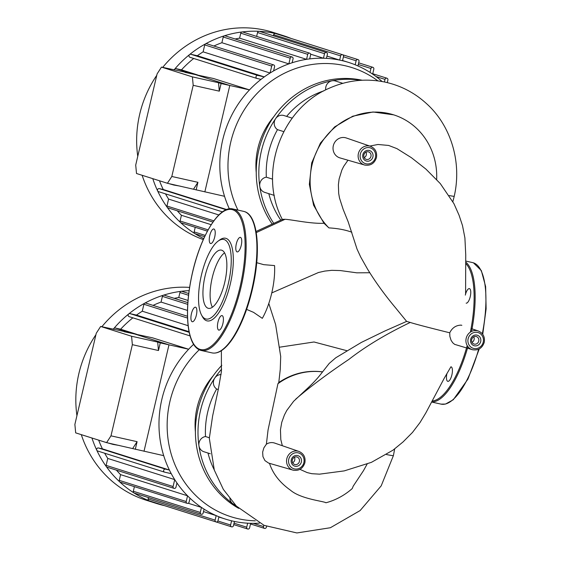 <?xml version="1.0" encoding="UTF-8"?>
<svg xmlns="http://www.w3.org/2000/svg" width="561" height="561" viewBox="0 0 561 561"><rect width="100%" height="100%" fill="white"/><g stroke="black" fill="none" stroke-linecap="round" stroke-linejoin="round"><path stroke-width="0.84" d="M362.182 80.244A90.924 85.3 107.5 0 0 258.782 150.236A90.924 85.3 107.5 0 0 272.26 224.155M360.842 80.314A90.924 85.3 107.5 0 0 331.951 80.805A90.924 85.3 107.5 0 0 275.647 118.609A90.924 85.3 107.5 0 0 261.37 151.056A90.924 85.3 107.5 0 0 259.764 186.336A7.84 7.356 107.5 0 0 264.722 192.374L274.287 195.396M273.936 116.534A71.324 66.913 107.5 0 0 257.899 148.3A71.324 66.913 107.5 0 0 256.237 172.55M342.813 83.337L335.408 80.994A7.84 7.356 107.5 0 0 331.951 80.805A7.84 7.356 107.5 0 0 325.731 89.907M268.81 193.664A83.084 77.944 107.5 0 0 280.809 220.122M292.218 118.147L283.957 115.538A7.84 7.356 107.5 0 0 275.647 118.609A7.84 7.356 107.5 0 0 277.485 129.647A83.084 77.944 107.5 0 0 266.335 177.178A7.84 7.356 107.5 0 0 259.764 186.336A90.924 85.3 107.5 0 0 273.803 223.439M323.921 90.847A83.084 77.944 107.5 0 0 286.622 116.379M272.597 179.155L266.335 177.178M277.485 129.647L283.761 131.632M345.281 137.69A10.456 9.81 107.5 0 0 333.388 145.432A10.456 9.81 107.5 0 0 339.966 157.907L364.622 165.018A9.81 9.207 -72.5 0 1 358.388 153.595A9.81 9.207 -72.5 0 1 369.615 146.056A9.81 9.207 -72.5 0 1 370.533 146.316L346.27 137.964A10.456 9.81 107.5 0 0 345.281 137.69M365.947 152.115A3.92 3.675 -72.5 0 1 364.201 157.634M473.743 336.796A3.92 3.675 -72.5 0 1 471.997 342.322M294.378 457.236A3.92 3.675 -72.5 0 1 292.632 462.762M465.595 294.083L465.735 254.694L464.901 237.871L462.495 225.578L459.066 215.221L453.933 203.657L440.287 183.587L425.869 169.057L411.395 157.69L396.915 148.623L388.626 145.446L377.974 144.486L369.783 146.056M347.974 160.215L343.69 166.379L341.859 170.074L339.11 179.015L338.388 184.807L338.69 193.426L339.475 197.956L343.129 209.302L348.185 221.833L357.048 249.119L360.688 256.98L367.42 268.915C375.365 281.931 384.762 294.911 395.596 307.87L406.641 321.397L410.245 322.449C416.437 324.475 437.243 329.693 449.74 332.799C452.166 327.834 455.946 325.275 461.086 325.128L461.836 325.324M394.902 307.014L395.596 307.87M351.838 232.219C345.267 229.828 337.624 228.39 328.907 227.892L323.992 223.278C310.633 223.888 292.562 219.709 285.058 219.288L282.492 219.351L256.047 231.462M436.654 179.527A67.061 62.916 107.5 0 0 393.64 114.837A67.061 62.916 107.5 0 0 319.539 145.888A67.061 62.916 107.5 0 0 328.907 227.892M256.721 262.681L263.677 264.652L274.56 265.577A41.584 14.355 102.6 0 1 262.31 318.346L253.544 312.351L246.616 309.399M369.804 272.737L356.789 272.821L340.408 270.57L331.775 270.332L324.826 271.075L318.241 272.569M279.82 347.161L314.02 341.986L347.07 350.751M406.641 321.397L384.748 331.039M384.916 330.962L361.396 342.399L335.794 357.764L329.209 363.437L320.836 374.096M320.969 373.914C317.421 378.556 312.589 383.682 306.467 389.306L293.62 401.297L286.769 410.47L284.427 414.951L281.769 422.3L280.458 429.74L280.802 439.579L282.337 445.722M472.93 349.84A9.81 9.207 -72.5 0 1 472.418 349.706L454.641 344.363L452.706 342.75L451.023 340.183L449.852 336.383L449.74 332.799M299.939 469.347L307.211 472.6L311.839 473.701L319.532 474.157L344.223 470.896L371.389 462.355L392.981 450.181L403.064 441.921L412.475 432.447L420 422.559L425.813 412.966L444.298 378.128L450.904 366.81M322.512 371.922A67.061 62.916 107.5 0 0 277.94 383.696L278.789 382.504L280.255 369.426L280.703 356.452L275.598 324.482L268.796 303.473M278.789 382.504C292.344 373.458 306.923 369.909 322.526 371.852M298.971 451.444L274.701 443.092A10.456 9.81 107.5 0 0 273.719 442.811A10.456 9.81 107.5 0 0 266.384 444.186L263.845 447.895L262.646 452.117L262.941 456.626L264.932 460.595L268.593 463.084L293.059 470.146A9.81 9.207 -72.5 0 1 286.818 458.716A9.81 9.207 -72.5 0 1 298.045 451.177A9.81 9.207 -72.5 0 1 298.971 451.444C303.76 453.583 305.731 457.355 304.875 462.776C302.87 468.673 298.929 471.128 293.059 470.146A9.81 9.207 -72.5 0 0 293.564 470.272M367.118 464.094L363.472 470.679L353.234 486.121L352.238 488.561A67.061 62.916 107.5 0 1 325.878 502.789C324.966 501.331 300.864 499.22 290.409 490.153C279.778 482.607 272.8 473.645 269.476 463.274M266.384 444.186L268.06 429.95L277.94 383.696M323.992 223.278L313.599 205.214L309.349 184.366L311.699 162.914L320.408 143.083L334.573 126.947L352.743 116.211L373.009 111.983L393.633 114.837M221.812 365.316A90.924 85.3 107.5 0 0 197.949 409.593A90.924 85.3 107.5 0 0 238.706 508.364M221.623 369.173A90.924 85.3 107.5 0 0 214.821 377.967A90.924 85.3 107.5 0 0 200.536 410.407A90.924 85.3 107.5 0 0 198.938 445.693A7.84 7.356 107.5 0 0 203.888 451.731L210.333 453.765M213.11 375.891A71.324 66.913 107.5 0 0 197.065 407.658A71.324 66.913 107.5 0 0 195.403 431.9M229.863 498.701A7.84 7.356 107.5 0 0 232.773 503.666A7.84 7.356 107.5 0 0 234.807 504.704L235.157 504.816M221.069 374.573A7.84 7.356 107.5 0 0 214.821 377.967A7.84 7.356 107.5 0 0 216.651 389.004A83.084 77.944 107.5 0 0 205.501 436.535A7.84 7.356 107.5 0 0 198.938 445.693A90.924 85.3 107.5 0 0 232.773 503.666A90.924 85.3 107.5 0 0 236.679 506.38M207.977 453.022A83.084 77.944 107.5 0 0 214.176 469.711M209.337 437.748L205.501 436.535M216.651 389.004L218.264 389.509M446.949 373.458A7.447 2.574 -77.4 0 0 447.741 381.34A7.447 2.574 -77.4 0 0 447.811 381.361A7.447 2.574 -77.4 0 0 451.921 374.762A7.447 2.574 -77.4 0 0 451.142 366.845A7.447 2.574 -77.4 0 0 451.065 366.831M466.156 303.15L466.156 303.15A7.447 2.574 -77.4 0 0 470.244 296.657A7.447 2.574 -77.4 0 0 469.41 288.613A7.447 2.574 -77.4 0 0 465.321 295.107M224.744 282.351A29.824 10.294 102.6 0 1 208.383 308.34A29.824 10.294 102.6 0 1 205.053 276.124A29.824 10.294 102.6 0 1 221.413 250.129A29.824 10.294 102.6 0 1 224.744 282.351M212.402 307.225A29.824 10.294 102.6 0 1 212.226 277.73A29.824 10.294 102.6 0 1 224.568 252.857M218.124 241.118L219.681 239.975A42.327 14.607 102.6 0 1 230.312 283.978A42.327 14.607 102.6 0 1 202.493 316.797L201.574 315.093A40.757 14.067 102.6 0 1 201.441 274.981A40.757 14.067 102.6 0 1 218.124 241.118A40.757 14.067 102.6 0 1 228.355 283.487A40.757 14.067 102.6 0 1 201.574 315.093M218.727 330.106A7.447 2.574 102.6 0 1 217.949 322.189A7.447 2.574 102.6 0 1 222.058 315.591A7.447 2.574 102.6 0 1 222.128 315.612A7.447 2.574 102.6 0 1 222.913 323.529A7.447 2.574 102.6 0 1 218.804 330.12A7.447 2.574 102.6 0 1 218.727 330.106M191.434 313.69A7.447 2.574 102.6 0 1 195.516 307.204A7.447 2.574 102.6 0 1 196.35 315.247A7.447 2.574 102.6 0 1 192.269 321.734A7.447 2.574 102.6 0 1 191.434 313.69M213.937 229.014A7.447 2.574 102.6 0 1 214.723 236.924A7.447 2.574 102.6 0 1 210.613 243.523A7.447 2.574 102.6 0 1 210.536 243.502A7.447 2.574 102.6 0 1 209.751 235.592A7.447 2.574 102.6 0 1 213.86 228.993A7.447 2.574 102.6 0 1 213.937 229.014M241.23 245.423A7.447 2.574 102.6 0 1 237.149 251.91A7.447 2.574 102.6 0 1 236.314 243.867A7.447 2.574 102.6 0 1 240.403 237.38A7.447 2.574 102.6 0 1 241.23 245.423M164.59 505.671A109.346 102.579 -72.5 0 1 156.722 503.547L146.084 500.188A109.346 102.579 -72.5 0 1 81.303 434.649M76.927 415.701A109.346 102.579 -72.5 0 1 95.924 334.707M101.878 326.733A109.346 102.579 -72.5 0 1 189.611 287.414M216.195 521.975L231.567 526.835A1.571 1.473 -72.5 0 0 233.474 525.664L234.463 521.457A103.462 97.06 -72.5 0 1 233.025 521.141A103.462 97.06 -72.5 0 1 231.588 520.811A103.462 97.06 107.5 0 1 225.459 519.107A103.462 97.06 107.5 0 1 218.923 516.765A103.462 97.06 -72.5 0 1 216.174 515.608L203.503 511.604M234.463 521.457A103.462 97.06 107.5 0 0 247.66 523.196L246.721 527.2A1.571 1.473 107.5 0 0 247.689 529.016A1.571 1.473 107.5 0 0 249.596 527.845L250.655 523.322A103.462 97.06 -72.5 0 1 247.66 523.196M250.655 523.322A103.462 97.06 107.5 0 0 259.463 523.133M255.29 520.832A99.542 93.385 -72.5 0 1 238.383 518.743A99.542 93.385 -72.5 0 1 169.773 448.646A99.542 93.385 -72.5 0 1 199.239 349.791M193.594 344.356A103.462 97.06 107.5 0 0 188.664 349.244A103.462 97.06 107.5 0 0 163.707 455.658A103.462 97.06 107.5 0 0 169.387 470.027L102.418 448.856A103.462 97.06 -72.5 0 1 98.673 440.14M171.245 473.652A103.462 97.06 -72.5 0 1 169.387 470.027L165.432 469.136A1.571 1.473 107.5 0 0 164.597 472.159A1.571 1.473 107.5 0 0 164.717 472.187L171.245 473.652A103.462 97.06 107.5 0 0 174.716 479.606L107.754 458.435A103.462 97.06 -72.5 0 1 104.676 453.218M176.946 482.979A103.462 97.06 -72.5 0 1 174.716 479.606L173.09 486.541A1.571 1.473 -72.5 0 0 174.057 488.358A1.571 1.473 -72.5 0 0 175.965 487.186L176.946 482.979A103.462 97.06 107.5 0 0 187.549 495.805L120.587 474.641A103.462 97.06 -72.5 0 1 116.436 470.146M190.011 498.21A103.462 97.06 -72.5 0 1 187.549 495.805L186.21 501.52A1.571 1.473 -72.5 0 0 187.178 503.336A1.571 1.473 -72.5 0 0 189.085 502.158L190.011 498.21A103.462 97.06 107.5 0 0 201.462 507.432L188.23 503.252M204.078 509.15A103.462 97.06 -72.5 0 1 201.462 507.432L200.291 512.424A1.571 1.473 -72.5 0 0 201.252 514.241A1.571 1.473 -72.5 0 0 203.159 513.063L204.078 509.15A103.462 97.06 107.5 0 0 216.174 515.608L215.115 520.131A1.571 1.473 -72.5 0 0 216.076 521.947A1.571 1.473 -72.5 0 0 217.984 520.769L218.923 516.765M174.275 298.34A103.462 97.06 -72.5 0 1 178.763 297.526L188.04 300.458M153.048 305.38A103.462 97.06 -72.5 0 1 161.056 302.077L187.507 310.436M189.071 331.705L136.505 315.086A103.462 97.06 -72.5 0 1 142.284 311.208L188.145 325.703M136.681 334.286L120.643 329.216A103.462 97.06 -72.5 0 1 132.88 317.828M124.107 331.705L152.564 337.834L188.664 349.244L168.973 344.84L144.016 451.254L168.973 344.84L160.264 342.89L158.475 350.52L132.361 344.678L131.569 336.235L157.676 342.077L158.475 350.52M163.707 455.658L106.604 442.643L110.987 435.834L137.094 441.675L132.719 448.484M132.866 333.43L168.973 344.84L132.866 333.43M113.455 329.321A1.571 1.473 -72.5 0 1 115.264 328.01L120.643 329.216M161.056 302.077L162.402 296.362A1.571 1.473 -72.5 0 1 163.461 295.191A109.346 102.579 -72.5 0 1 181.245 291.306A109.346 102.579 -72.5 0 1 189.134 290.64M142.284 311.208L143.911 304.265A1.571 1.473 -72.5 0 1 144.703 303.213A109.346 102.579 -72.5 0 1 163.461 295.191A1.571 1.473 -72.5 0 1 164.31 295.191L187.872 302.638M129.261 316.677A1.571 1.473 -72.5 0 1 128.742 313.929A109.346 102.579 -72.5 0 1 144.703 303.213A1.571 1.473 -72.5 0 1 145.818 303.094L187.514 316.271M178.763 297.526L179.934 292.526A1.571 1.473 -72.5 0 1 181.841 291.355L188.755 293.543M263.817 525.229L263.509 526.569A1.571 1.473 107.5 0 0 264.469 528.385A1.571 1.473 107.5 0 0 266.377 527.207L266.566 526.407M231.567 526.835A1.571 1.473 -72.5 0 1 230.599 525.019L231.588 520.811M97.747 451.023A1.571 1.473 -72.5 0 1 96.955 448.562A1.571 1.473 -72.5 0 1 98.463 447.973L102.418 448.856M216.076 521.947L149.114 500.777A1.571 1.473 -72.5 0 1 149.002 500.742A109.346 102.579 -72.5 0 1 133.96 492.923A109.346 102.579 -72.5 0 1 119.675 481.857A109.346 102.579 -72.5 0 1 106.366 466.661A109.346 102.579 -72.5 0 1 96.773 450.231A109.346 102.579 -72.5 0 1 91.997 438.176M156.722 503.547A109.346 102.579 -72.5 0 1 149.002 500.742A1.571 1.473 -72.5 0 1 148.146 498.96L148.476 497.558M201.252 514.241L134.282 493.077A1.571 1.473 -72.5 0 1 133.322 491.261L134.402 486.653M174.057 488.358L107.088 467.194A1.571 1.473 -72.5 0 1 106.127 465.378L107.754 458.435M187.178 503.336L120.208 482.165A1.571 1.473 -72.5 0 1 119.248 480.356L120.587 474.641M113.196 329.265A109.346 102.579 -72.5 0 1 113.82 328.522A109.346 102.579 -72.5 0 1 128.742 313.929A1.571 1.473 -72.5 0 1 129.977 313.627L136.505 315.086M273.417 35.778L273.67 34.726A1.571 1.473 -72.5 0 1 275.465 33.52A109.346 102.579 -72.5 0 1 283.452 35.673A109.346 102.579 -72.5 0 1 291.117 38.457M162.704 67.376A109.346 102.579 -72.5 0 1 264.827 30.154A109.346 102.579 -72.5 0 1 272.821 32.307L283.452 35.673M203.299 239.603A109.346 102.579 -72.5 0 1 142.136 175.291M137.754 156.344A109.346 102.579 -72.5 0 1 156.75 75.349M382.125 81.527A103.462 97.06 107.5 0 0 372.651 74.122A103.462 97.06 -72.5 0 0 370.029 72.397A103.462 97.06 107.5 0 0 357.932 65.946A103.462 97.06 -72.5 0 0 355.183 64.781A103.462 97.06 107.5 0 0 348.654 62.439A103.462 97.06 107.5 0 0 342.519 60.735A103.462 97.06 -72.5 0 0 341.088 60.406A103.462 97.06 -72.5 0 0 339.65 60.097A103.462 97.06 107.5 0 0 326.446 58.358L327.386 54.347A1.571 1.473 107.5 0 0 326.425 52.531A1.571 1.473 107.5 0 0 324.51 53.709L323.452 58.232A103.462 97.06 -72.5 0 1 326.446 58.358M237.934 210.095A99.542 93.385 -72.5 0 1 248.586 103.505A99.542 93.385 -72.5 0 1 344.657 65.63A99.542 93.385 -72.5 0 1 377.904 80.875M310.584 54.165L323.452 58.232A103.462 97.06 107.5 0 0 309.686 58.898L310.605 54.985A1.571 1.473 107.5 0 0 309.637 53.169A1.571 1.473 107.5 0 0 307.73 54.34L306.558 59.333A103.462 97.06 -72.5 0 1 309.686 58.898M235.108 38.982A103.462 97.06 -72.5 0 1 239.596 38.169L306.558 59.333A103.462 97.06 107.5 0 0 292.141 62.762L293.066 58.814A1.571 1.473 107.5 0 0 292.106 56.998A1.571 1.473 107.5 0 0 290.198 58.169L288.859 63.884A103.462 97.06 -72.5 0 1 292.141 62.762M213.881 46.023A103.462 97.06 -72.5 0 1 221.89 42.72L288.859 63.884A103.462 97.06 107.5 0 0 273.593 70.924L274.581 66.717A1.571 1.473 107.5 0 0 273.621 64.901A1.571 1.473 107.5 0 0 271.713 66.079L270.079 73.014A103.462 97.06 -72.5 0 1 273.593 70.924M270.079 73.014A103.462 97.06 107.5 0 0 264.301 76.899L197.339 55.728A103.462 97.06 -72.5 0 1 203.117 51.85L270.079 73.014M261.012 79.374A103.462 97.06 -72.5 0 1 264.301 76.899L257.772 75.433A1.571 1.473 -72.5 0 0 256.945 78.456A1.571 1.473 -72.5 0 0 257.057 78.484L261.012 79.374A103.462 97.06 107.5 0 0 249.498 89.893A103.462 97.06 107.5 0 0 224.54 196.301A103.462 97.06 107.5 0 0 229.351 208.839M326.979 56.093L339.65 60.097L340.632 55.89A1.571 1.473 -72.5 0 1 342.547 54.712A1.571 1.473 -72.5 0 1 343.507 56.528L342.519 60.735M197.514 74.929L181.476 69.859A103.462 97.06 -72.5 0 1 193.713 58.47M184.941 72.355L213.39 78.477L249.498 89.893L229.8 85.482L204.842 191.897L229.8 85.482L221.097 83.533L219.309 91.163L193.194 85.321L192.395 76.878L218.51 82.719L219.309 91.163M226.672 209.548L163.251 189.499A103.462 97.06 -72.5 0 1 159.506 180.782M218.846 214.968L168.581 199.078A103.462 97.06 -72.5 0 1 165.509 193.861M211.195 224.695L181.413 215.284A103.462 97.06 -72.5 0 1 177.269 210.789M224.54 196.301L167.437 183.286L171.813 176.477L197.928 182.318L193.552 189.134M193.699 74.073L229.8 85.482L193.699 74.073M174.282 69.971A1.571 1.473 -72.5 0 1 176.098 68.652L181.476 69.859M221.89 42.72L223.229 37.005A1.571 1.473 -72.5 0 1 224.288 35.834A109.346 102.579 -72.5 0 1 242.079 31.949A109.346 102.579 -72.5 0 1 259.105 31.304A109.346 102.579 -72.5 0 1 275.465 33.52A1.571 1.473 -72.5 0 1 275.577 33.548L342.547 54.712M203.117 51.85L204.744 44.908A1.571 1.473 -72.5 0 1 205.536 43.856A109.346 102.579 -72.5 0 1 224.288 35.834A1.571 1.473 -72.5 0 1 225.136 35.834L292.106 56.998M190.088 57.32A1.571 1.473 -72.5 0 1 189.576 54.571A109.346 102.579 -72.5 0 1 205.536 43.856A1.571 1.473 -72.5 0 1 206.651 43.737L273.621 64.901M239.596 38.169L240.767 33.176A1.571 1.473 -72.5 0 1 242.675 31.998L309.637 53.169M256.636 36.416L257.548 32.538A1.571 1.473 -72.5 0 1 259.455 31.367L326.425 52.531M355.183 64.781L356.123 60.777A1.571 1.473 -72.5 0 1 358.03 59.606A1.571 1.473 -72.5 0 1 358.991 61.422L357.932 65.946M370.029 72.397L370.947 68.484A1.571 1.473 -72.5 0 1 372.855 67.313A1.571 1.473 -72.5 0 1 373.822 69.129L372.651 74.122M384.418 81.969L385.028 79.389A1.571 1.473 -72.5 0 1 386.936 78.217A1.571 1.473 -72.5 0 1 387.896 80.034L387.293 82.614M158.581 191.666A1.571 1.473 -72.5 0 1 157.788 189.204A1.571 1.473 -72.5 0 1 159.296 188.615L226.16 209.751A1.571 1.473 107.5 0 0 224.695 210.459M159.296 188.615L163.251 189.499M204.618 236.721L195.116 233.72A1.571 1.473 -72.5 0 1 194.793 233.565A109.346 102.579 -72.5 0 1 180.509 222.5A109.346 102.579 -72.5 0 1 167.199 207.304A109.346 102.579 -72.5 0 1 157.606 190.873A109.346 102.579 -72.5 0 1 152.83 178.819M203.741 238.614A109.346 102.579 -72.5 0 1 194.793 233.565A1.571 1.473 -72.5 0 1 194.155 231.903L195.235 227.296M212.956 222.072L167.921 207.836A1.571 1.473 -72.5 0 1 166.954 206.02L168.581 199.078M207.416 231.146L181.042 222.815A1.571 1.473 -72.5 0 1 180.074 220.999L181.413 215.284M174.029 69.908A109.346 102.579 -72.5 0 1 174.653 69.164A109.346 102.579 -72.5 0 1 189.576 54.571A1.571 1.473 -72.5 0 1 190.803 54.27L197.339 55.728M149.542 177.634L155.039 179.373M165.004 182.521L173.875 185.053L180.256 186.154M184.997 72.124L161.47 67.103L157.094 73.912L135.713 165.067L136.512 173.51L167.437 183.286M218.51 82.719L221.097 83.533M197.928 182.318L196.14 189.948M192.395 76.878L161.47 67.103M171.813 176.477L193.194 85.321M88.708 436.991L94.213 438.723M104.171 441.879L113.041 444.41L119.423 445.511M124.163 331.481L100.636 326.46L96.261 333.269L74.879 424.425L75.679 432.868L106.604 442.643M157.676 342.077L160.264 342.89M137.094 441.675L135.306 449.305M131.569 336.235L100.636 326.46M110.987 435.834L132.361 344.678M365.134 165.151A9.81 9.207 -72.5 0 1 364.622 165.018C370.498 166.007 374.432 163.546 376.445 157.648C377.294 152.234 375.323 148.455 370.533 146.316M375.435 157.452A8.247 7.735 107.5 0 0 369.769 147.739A8.247 7.735 107.5 0 0 360.337 154.072A8.247 7.735 107.5 0 0 366.003 163.784A8.247 7.735 107.5 0 0 375.435 157.452M368.549 151.863C366.305 151.407 364.748 152.403 363.872 154.836C363.549 157.08 364.327 158.581 366.186 159.338A3.92 3.675 107.5 0 0 370.961 156.407A3.92 3.675 107.5 0 0 368.261 151.786M369.138 150.425A5.484 5.147 -72.5 0 1 372.911 156.891A5.484 5.147 -72.5 0 1 366.635 161.105A5.484 5.147 -72.5 0 1 362.862 154.64A5.484 5.147 -72.5 0 1 369.138 150.425M477.411 330.738A9.81 9.207 -72.5 0 1 478.33 331.004C483.119 333.143 485.09 336.916 484.241 342.336C482.229 348.234 478.295 350.688 472.418 349.706A9.81 9.207 -72.5 0 1 466.184 338.276A9.81 9.207 -72.5 0 1 477.411 330.738M483.231 342.14A8.247 7.735 107.5 0 0 477.565 332.428A8.247 7.735 107.5 0 0 468.133 338.76A8.247 7.735 107.5 0 0 473.8 348.472A8.247 7.735 107.5 0 0 483.231 342.14M476.345 336.551C474.101 336.095 472.544 337.084 471.668 339.524C471.345 341.768 472.124 343.269 473.982 344.026A3.92 3.675 107.5 0 0 478.757 341.088A3.92 3.675 107.5 0 0 476.058 336.474M476.934 335.113A5.484 5.147 -72.5 0 1 480.707 341.572A5.484 5.147 -72.5 0 1 474.431 345.793A5.484 5.147 -72.5 0 1 470.658 339.328A5.484 5.147 -72.5 0 1 476.934 335.113M303.873 462.58A8.247 7.735 107.5 0 0 298.2 452.867A8.247 7.735 107.5 0 0 288.768 459.2A8.247 7.735 107.5 0 0 294.441 468.912A8.247 7.735 107.5 0 0 303.873 462.58M296.986 456.991C294.742 456.535 293.179 457.524 292.302 459.957C291.986 462.208 292.758 463.709 294.623 464.466A3.92 3.675 107.5 0 0 299.392 461.528A3.92 3.675 107.5 0 0 296.699 456.913M297.568 455.553A5.484 5.147 -72.5 0 1 301.348 462.012A5.484 5.147 -72.5 0 1 295.065 466.226A5.484 5.147 -72.5 0 1 291.292 459.768A5.484 5.147 -72.5 0 1 297.568 455.553M285.058 219.288L256.244 232.612M449.27 195.572A30.133 0.842 13.2 0 0 454.235 196.259L452.86 201.63M295.71 399.137C310.535 386.473 328.227 373.254 348.788 359.475C365.681 346.326 386.164 333.984 410.245 322.449M386.508 454.55A30.133 0.842 13.2 0 0 393.401 455.616L381.2 485.854L360.12 510.566L330.373 527.733L296.881 532.95L264.091 525.348L236.363 506.064L223.334 489.374L214.295 470.069L209.323 438.288L212.605 416.059L218.39 388.941L221.42 371.522L221.371 350.681M465.686 263.46A71.717 24.754 102.6 0 1 470.37 332.133M467.187 345.534A71.717 24.754 102.6 0 1 432.279 400.968M467.923 346.642A72.502 25.028 102.6 0 1 431.788 401.914M465.707 262.078A72.502 25.028 102.6 0 1 471.528 331.46M478.638 349.237A72.502 25.028 102.6 0 1 441.002 404.116L431.718 402.041M482.733 334.314L486.121 308.795L485.637 286.573L481.317 270.563L473.435 262.821L472.657 262.611A72.502 25.028 102.6 0 1 473.379 262.807A72.502 25.028 102.6 0 1 482.32 333.774M211.988 352.883C215.887 353.675 219.989 352.21 224.281 348.493C229.211 344.202 233.972 337.561 238.572 328.564C244.582 316.628 249.343 302.849 252.85 287.218C261.153 250.564 257.836 215.172 244.428 211.581L243.649 211.371A72.502 25.028 102.6 0 1 244.372 211.567A72.502 25.028 102.6 0 1 251.763 289.693A72.502 25.028 102.6 0 1 211.988 352.883L201.224 350.471A72.502 25.028 102.6 0 1 200.501 350.281M232.878 208.965A72.502 25.028 102.6 0 1 233.6 209.155A72.502 25.028 102.6 0 1 240.992 287.288A72.502 25.028 102.6 0 1 201.224 350.471L200.445 350.26C196.904 349.075 194.057 346.032 191.911 341.137C189.274 335.064 187.816 326.909 187.521 316.677C187.22 303.683 188.734 289.609 192.058 274.462C200.235 236.686 219.042 205.193 232.878 208.965L243.649 211.371M199.961 349.356A71.717 24.754 102.6 0 1 192.654 272.071A71.717 24.754 102.6 0 1 232.703 209.758A71.717 24.754 102.6 0 1 240.017 287.043A71.717 24.754 102.6 0 1 199.961 349.356M115.264 328.01L131.302 333.08M162.402 296.362L187.753 304.378M179.934 292.526L188.552 295.254M98.463 447.973L165.432 469.136M217.913 521.008L230.599 525.019M148.146 498.96L215.115 520.131M133.322 491.261L200.291 512.424M106.127 465.378L173.09 486.541M119.248 480.356L186.21 501.52M143.911 304.265L187.57 318.066M129.977 313.627L189.204 332.343M253.334 523.35L263.509 526.569M234.049 523.196L246.721 527.2M176.098 68.652L192.135 73.722M223.229 37.005L290.198 58.169M240.767 33.176L307.73 54.34M257.548 32.538L324.51 53.709M273.67 34.726L340.632 55.89M343.451 56.773L356.123 60.777M358.276 64.48L370.947 68.484M376.045 76.548L385.028 79.389M194.155 231.903L205.242 235.41M166.954 206.02L213.839 220.838M180.074 220.999L208.117 229.863M204.744 44.908L271.713 66.079M190.803 54.27L257.772 75.433M271.769 292.919L318.571 272.471M471.072 328.501L478.33 331.004M394.685 448.912L393.401 455.616M282.379 219.554C257.892 173.153 281.075 108.483 329.258 88.224C347.245 80.23 365.779 78.175 384.853 82.06C400.582 85.482 414.432 92.635 426.395 103.533C450.069 124.612 462.306 160.93 454.235 196.259M479.255 348.935L467.951 379.075L453.288 399.741L445.483 404.067L441.002 404.116M472.657 262.611L465.721 261.061M218.867 517.025L225.459 519.107M164.597 472.159L97.635 450.995M129.142 316.649L190.067 335.906M264.469 528.385L250.508 523.967M247.689 529.016L233.72 524.605M342.575 60.518L348.654 62.439M222.472 211.869L158.461 191.638M189.976 57.292L256.945 78.456M358.668 62.825L372.855 67.313M291.061 38.436L358.03 59.606M372.742 73.729L386.936 78.217"/></g></svg>
